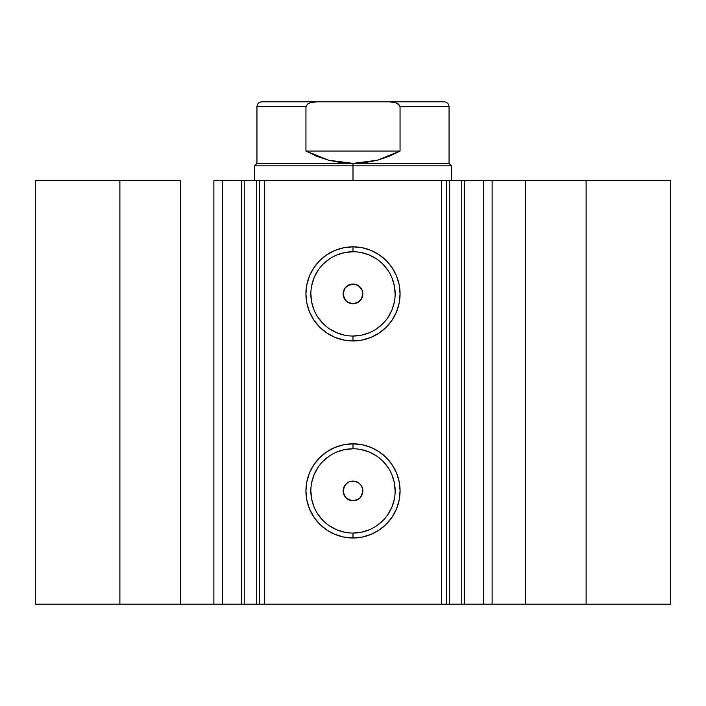 <?xml version="1.0" encoding="UTF-8"?>
<svg xmlns="http://www.w3.org/2000/svg" width="706" height="706" viewBox="0 0 706 706"><rect width="100%" height="100%" fill="white"/><g stroke="black" fill="none" stroke-linecap="round" stroke-linejoin="round"><path stroke-width="1.06" d="M222.637 604.204L241.39 604.204L241.39 180.604L259.217 180.604M222.637 180.604L244.232 180.604L244.232 604.204L256.569 604.204L256.569 180.604L244.232 180.604L244.232 604.204L222.311 604.204L222.311 180.604L241.39 180.604L241.39 604.204L259.217 604.204M446.783 180.604L670.7 180.604L586.112 180.604L586.112 604.204L670.7 604.204L670.7 180.604L670.7 604.204L525.449 604.204L586.112 604.204L586.112 180.604L492.117 180.604L492.117 604.204L525.449 604.204L525.449 180.604L525.449 604.204L483.689 604.204L492.117 604.204L492.117 180.604L483.689 180.604L483.689 604.204L483.689 180.604M353 251.751L353 246.826A47.073 47.073 0 0 1 400.073 293.89A47.073 47.073 0 0 1 353 340.963L343.813 340.054L334.988 337.38L326.852 333.029L319.721 327.178L313.861 320.047L309.51 311.902L306.836 303.077L305.927 293.89L306.836 284.712L309.51 275.878L313.861 267.742L319.721 260.611L326.852 254.76L334.988 250.409L343.813 247.727L353 246.826L362.187 247.727L371.012 250.409L379.148 254.76L386.279 260.611L392.139 267.742L396.49 275.878L399.164 284.712L400.073 293.89L399.164 303.077L396.49 311.902L392.139 320.047L386.279 327.178L379.148 333.029L371.012 337.38L362.187 340.054L353 340.963L353 336.038A42.139 42.139 0 0 0 395.139 293.89A42.139 42.139 0 0 0 353 251.751A42.139 42.139 0 0 0 310.861 293.89A42.139 42.139 0 0 0 353 336.038L353 340.963A47.073 47.073 0 0 1 305.927 293.89A47.073 47.073 0 0 1 353 246.826L353 251.751A42.139 42.139 0 0 1 395.139 293.89A42.139 42.139 0 0 1 353 336.038A42.139 42.139 0 0 1 310.861 293.89A42.139 42.139 0 0 1 353 251.751L344.775 252.563L336.877 254.954M353 448.769L353 443.845A47.073 47.073 0 0 1 400.073 490.917A47.073 47.073 0 0 1 353 537.981L343.813 537.081L334.988 534.398L326.852 530.056L319.721 524.196L313.861 517.066L309.51 508.929L306.836 500.095L305.927 490.917L306.836 481.73L309.51 472.905L313.861 464.769L319.721 457.629L326.852 451.778L334.988 447.427L343.813 444.754L353 443.845L362.187 444.754L371.012 447.427L379.148 451.778L386.279 457.629L392.139 464.769L396.49 472.905L399.164 481.73L400.073 490.917L399.164 500.095L396.49 508.929L392.139 517.066L386.279 524.196L379.148 530.056L371.012 534.398L362.187 537.081L353 537.981L353 533.056A42.139 42.139 0 0 0 395.139 490.917A42.139 42.139 0 0 0 353 448.769A42.139 42.139 0 0 0 310.861 490.917A42.139 42.139 0 0 0 353 533.056L353 537.981A47.073 47.073 0 0 1 305.927 490.917A47.073 47.073 0 0 1 353 443.845L353 448.769A42.139 42.139 0 0 1 395.139 490.917A42.139 42.139 0 0 1 353 533.056A42.139 42.139 0 0 1 310.861 490.917A42.139 42.139 0 0 1 353 448.769L344.775 449.581L336.877 451.981M347.661 499.195L353 500.766A9.849 9.849 0 0 1 343.151 490.917A9.849 9.849 0 0 1 353 481.068L349.232 481.81L354.924 481.254L359.283 483.328M344.872 496.486L347.423 499.036M344.731 485.56L343.151 490.908L344.722 496.256M347.431 482.789L344.881 485.34M349.223 481.819L347.634 482.648M347.661 302.168L353 303.748A9.849 9.849 0 0 1 343.151 293.89A9.849 9.849 0 0 1 353 284.041L350.176 284.456M344.872 299.468L347.423 302.018M344.731 288.533L343.151 293.881L344.722 299.238M347.431 285.771L344.881 288.313M349.223 284.792L347.634 285.63M222.311 604.204L213.883 604.204L213.883 180.604L213.883 604.204L180.551 604.204L180.551 180.604L119.888 180.604L119.888 604.204L119.888 180.604L180.551 180.604L180.551 604.204L35.3 604.204L35.3 180.604L119.888 180.604L35.3 180.604L35.3 604.204L222.311 604.204L222.311 180.604L213.883 180.604L222.311 180.604M259.411 604.204L256.569 604.204L256.569 180.604L259.411 180.604L259.411 604.204L259.411 180.604L264.335 180.604L264.335 604.204L259.411 604.204L446.589 604.204L441.665 604.204L441.665 180.604L446.589 180.604L446.589 604.204L446.589 180.604L461.768 180.604L461.768 604.204L483.363 604.204M446.783 604.204L461.768 604.204L449.431 604.204L449.431 180.604L449.431 604.204L446.589 604.204M259.411 180.604L441.665 180.604L264.335 180.604L264.335 604.204L441.665 604.204L441.665 180.604L446.589 180.604M464.61 180.604L464.61 604.204L461.768 604.204L461.768 180.604L483.363 180.604M351.085 284.227L354.924 284.227L359.283 286.301M361.19 299.37L356.768 302.998L353 303.748L349.232 302.998L346.037 300.862L343.337 295.814L343.337 291.966L344.81 288.419L348.385 285.189M346.037 286.918L346.787 286.248M343.151 293.89L343.584 290.996M343.337 295.805L343.195 294.826M344.802 299.353L344.307 298.532M346.028 300.853L345.384 300.138M347.52 302.08L346.717 301.48M349.223 302.989L348.314 302.556M351.058 303.554L350.105 303.306M361.278 299.238L362.849 293.899L362.099 297.667L359.963 300.862L361.128 299.468M358.471 285.701L362.099 290.122L362.663 295.814M354.924 284.236L353 284.041A9.849 9.849 0 0 1 362.849 293.89A9.849 9.849 0 0 1 353 303.748L358.357 302.159M358.471 482.727L361.19 485.446L362.663 488.993L362.099 494.685L359.963 497.88L356.768 500.016L353 500.766L350.114 500.333M351.085 481.254L353 481.068A9.849 9.849 0 0 1 362.849 490.917A9.849 9.849 0 0 1 353 500.766L358.357 499.177M351.076 500.58L346.037 497.88L343.337 492.841L343.901 487.149L346.787 483.275M343.901 487.14L344.81 485.437M343.337 488.993L343.584 488.014M343.151 490.908L343.204 489.911M343.337 492.832L343.195 491.844M344.802 496.371L344.307 495.559M346.028 497.88L345.384 497.165M347.52 499.098L346.717 498.507M349.223 500.016L348.314 499.583M353 336.038L361.225 335.226L369.123 332.826M376.413 328.934L382.802 323.692M388.044 317.303L391.936 310.022L394.336 302.115M395.139 293.89L394.336 285.674L391.936 277.767M388.044 270.477L382.802 264.097M376.413 258.855L369.123 254.954L361.225 252.563M329.587 258.855L323.198 264.097M317.956 270.477L314.064 277.767L311.664 285.674M310.861 293.89L311.664 302.115L314.064 310.022M317.956 317.303L323.198 323.692M329.587 328.934L336.877 332.826L344.775 335.226M362.849 293.899L362.663 291.975M358.471 302.08L356.768 302.998M354.924 303.554L353 303.748M343.901 290.122L344.81 288.419M347.529 285.701L353 284.041M353 533.056L361.225 532.253L369.123 529.853M376.413 525.961L382.802 520.719M388.044 514.33L391.936 507.04L394.336 499.142M395.139 490.917L394.336 482.692L391.936 474.785M388.044 467.504L382.802 461.115M376.413 455.873L369.123 451.981L361.225 449.581M329.587 455.873L323.198 461.115M317.956 467.504L314.064 474.785L311.664 482.692M310.861 490.917L311.664 499.142L314.064 507.04M317.956 514.33L323.198 520.719M329.587 525.961L336.877 529.853L344.775 532.253M354.924 481.254L353 481.068M361.278 496.256L362.849 490.917L362.099 487.149L362.663 488.993M362.849 490.917L362.663 492.841M358.471 499.107L356.768 500.016M354.924 500.58L353 500.766M346.037 483.954L349.232 481.819M359.972 286.927L358.569 285.771M358.357 285.63L356.768 284.792M362.099 290.131L361.269 288.533M358.56 302.027L359.963 300.862M359.972 483.954L358.569 482.789M358.357 482.648L356.768 481.819M362.099 487.149L361.269 485.56M358.56 499.054L359.963 497.88M353 165.831L353 163.368L256.949 163.368L353 163.368L353 165.831L254.487 165.831L353 165.831L353 180.604L353 165.831L451.513 165.831L353 165.831M451.513 180.604L451.513 165.831L449.051 163.368L353 163.368L449.051 163.368L449.051 106.721L400.055 106.721L400.055 151.049L377.322 160.236L353 163.368L328.678 160.236L305.945 151.049L305.945 106.721L256.949 106.721L305.945 106.721L305.945 151.049L400.055 151.049L400.055 106.721L399.543 105.168L395.404 102.626L388.944 101.796L317.047 101.796L310.587 102.626L307.622 104.011L305.945 106.721L307.622 104.011L310.587 102.626L317.056 101.796L261.873 101.796L388.944 101.796L395.404 102.626L398.369 104.011L400.055 106.721L449.051 106.721C448.742 103.738 447.101 102.096 444.127 101.796L388.944 101.796L444.127 101.796M353 163.368L365.258 162.583L377.322 160.236L388.98 156.37L400.055 151.049L305.945 151.049L317.02 156.37L328.678 160.236L340.742 162.583L353 163.368M254.487 180.604L254.487 165.831L256.949 163.368L256.949 106.721C257.258 103.738 258.899 102.096 261.873 101.796"/></g></svg>
